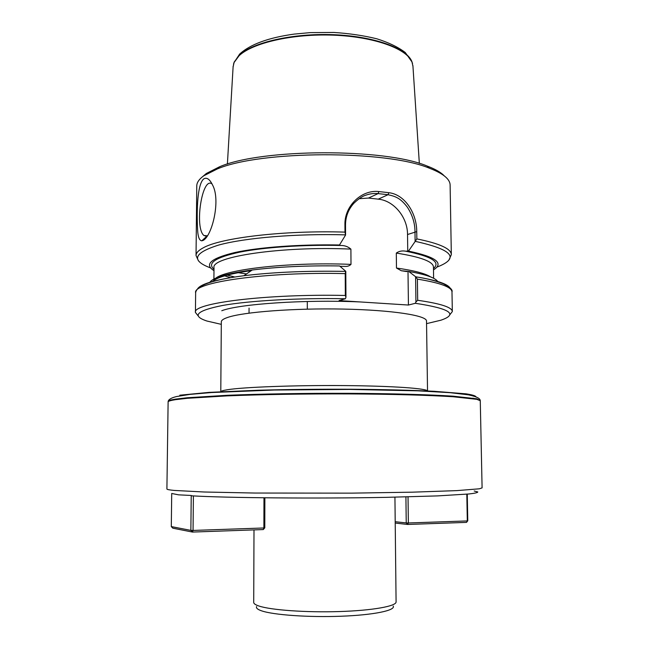 <?xml version="1.0" encoding="UTF-8"?>
<svg xmlns="http://www.w3.org/2000/svg" width="649" height="649" viewBox="0 0 649 649"><rect width="100%" height="100%" fill="white"/><g stroke="black" fill="none" stroke-linecap="round" stroke-linejoin="round"><path stroke-width="0.97" d="M191.236 495.471L178.564 494.838L171.717 493.475L171.295 526.59L190.863 530.387L191.236 495.471L191.796 495.828C226.947 497.913 315.974 498.708 386.317 497.353L437.588 495.901L468.959 493.978C474.8 493.297 477.745 492.623 477.786 491.958L474.2 491.009M426.547 323.64L440.906 320.208C458.527 314.205 450 308.567 415.328 303.294L415.936 301.955L415.595 276.717L408.765 271.444L401.301 270.73L396.474 268.037L396.304 253.078C398.997 251.171 402.104 250.538 405.633 251.187L408.505 251.114L415.117 241.509L414.987 231.758C414.979 223.183 412.415 214.957 407.296 207.096C400.579 198.383 396.109 196.493 388.045 194.716L378.124 193.597C373.856 193.224 369.711 193.767 365.687 195.235C362.523 196.095 358.581 198.772 353.859 203.267C348.343 209.424 345.56 216.652 345.519 224.976L345.576 235.027L339.492 244.998L338.802 245.273L341.049 245.476C344.797 245.468 348.083 246.685 350.898 249.111L350.995 264.378C349.389 265.895 347.377 266.577 344.96 266.423L339.987 266.285M345.949 297.356L345.341 295.465L345.211 273.61L345.795 271.331L345.949 297.356L345.382 298.743L339.086 300.592L408.432 305.038L415.328 303.294M449.627 315.016L452.329 311.552C452.223 307.342 440.671 303.578 417.68 300.284L415.936 301.955M415.595 276.717L417.396 279.119L417.68 300.284M437.872 281.731C435.609 277.894 425.906 274.462 408.765 271.444M433.491 269.903C444.273 263.145 435.941 256.882 408.505 251.114M345.576 235.027L344.976 232.115L344.927 224.603C344.416 205.838 361.769 189.5 378.846 191.56L388.897 192.704C405.163 194.562 416.812 213.618 416.739 231.628L416.845 238.905L415.117 241.509M416.845 238.905C439.697 243.521 451.193 248.762 451.331 254.627L450.114 185.062C450.041 179.116 443.162 173.502 429.476 168.229C386.244 149.943 260.395 150.381 217.285 168.967L203.794 175.774C199.129 179.14 196.785 182.531 196.769 185.947L196.039 255.519C196.047 252.964 198.399 250.425 203.088 247.91C220.384 237.875 283.524 230.217 344.976 232.115M203.77 178.873C206.82 177.145 209.757 179.213 212.588 185.062C220.911 200.135 212.077 236.009 203.169 240.39L201.766 240.828C199.6 240.576 198.261 237.599 197.742 231.896C196.696 216.717 196.558 184.697 203.77 178.873M249.232 270.828L249.232 272.061M345.382 298.743C298.727 297.859 249.541 300.682 222.761 305.436C196.59 310.652 191.309 315.852 206.917 321.028L221.301 324.354M345.341 295.465C265.83 293.721 191.877 303.286 195.438 312.453L198.164 315.893M249.062 308.097L249.038 313.134M209.692 282.534C212.653 277.642 226.826 273.464 252.226 270C277.78 266.812 306.904 265.465 339.597 265.952L345.795 271.331M339.492 244.998C299.846 244.178 258.74 247.269 234.662 252.575C210.82 258.375 203.932 264.403 213.983 270.665M444.192 175.806C440.914 172.35 435.236 169.097 427.156 166.039C384.703 148.029 261.92 148.459 219.597 166.761L206.333 173.478L202.626 176.65M206.982 236.398L203.948 235.522C194.189 227.84 202.163 175.887 212.061 183.975M307.293 301.485L307.31 309.135M407.75 251.374L407.531 234.524C407.621 217.326 393.878 200.557 378.245 199.146L368.454 198.059L359.059 198.708M408.432 305.038L408.002 271.68M175.498 399.67C170.963 400.384 168.505 401.09 168.123 401.796L166.907 488.989C166.866 489.484 169.357 489.971 174.362 490.441L204.273 492.007L254.887 493.045L351.636 493.143L412.261 492.177L456.799 490.62L479.376 488.802L482.093 487.886L480.268 400.701L476.78 399.33L453.164 396.75C429.305 395.209 391.542 394.138 348.635 393.911C305.419 393.773 261.012 394.511 227.223 395.874L187.366 398.299L175.498 399.67M412.959 66.352L411.953 61.915C406.647 48.586 373.946 36.677 333.302 35.16C292.691 33.578 252.518 42.858 239.043 55.782L234.07 62.531L233.096 66.977M256.598 606.555C255.901 608.008 257.523 609.427 261.474 610.798C273.237 614.952 308.64 617.483 341.147 616.234C373.727 615.017 395.72 610.417 393.221 606.077M394.933 497.183L396.085 601.899C396.458 606.19 372.526 610.531 339.216 611.561C305.955 612.624 270.738 610.06 258.878 605.996C255.43 604.827 253.702 603.635 253.71 602.394L254.002 529.892M467.264 494.14L467.767 520.806L467.312 520.928L466.809 494.189M408.034 496.874L408.359 522.972L467.312 520.928L466.509 522.388L407.604 524.465L395.217 523.053M395.2 521.707L406.233 522.932L405.917 496.931M406.233 522.932L408.359 522.972L407.604 524.465L406.233 522.932M466.509 522.388L467.767 520.806M193.402 495.917L193.045 530.436L263.875 527.978L263.973 497.799M264.873 497.815L264.792 527.832L263.875 527.978L263.251 529.568L192.477 532.066L172.837 528.189L171.295 526.59M190.863 530.387L193.045 530.436L192.477 532.066L190.863 530.387M263.251 529.568L264.792 527.832M452.329 311.552L451.988 291.928C451.866 287.142 440.338 282.875 417.396 279.119M449.96 287.84C447.072 283.694 435.69 280.027 415.822 276.823M430.611 276.912C425.314 273.456 413.932 270.503 396.474 268.037M433.621 278.283L433.451 266.999C433.175 261.588 420.787 256.947 396.304 253.078M433.475 268.532C440.963 262.18 431.682 256.396 405.633 251.187M436.915 267.12C459.971 258.221 452.783 249.638 415.344 241.379M237.956 272.661L246.506 273.927M221.771 310.733C238.856 304 304.681 299.457 359.814 301.923M345.211 273.61C265.903 271.598 192.112 282.412 195.641 292.821C196.396 285.479 212.474 279.776 243.878 275.728C216.62 279.346 201.206 283.678 197.645 288.716M345.722 271.412C307.594 270.682 273.643 272.118 243.878 275.728L252.226 270M251.35 270.601C229.422 273.7 216.45 277.399 212.426 281.69M350.995 264.378C285.738 261.661 217.245 270.406 214.373 280.092M350.898 249.111C281.431 245.947 210.625 256.793 214.008 267.769L213.902 280.417M224.53 275.793L230.638 277.691M341.049 245.476C303.464 244.584 264.038 247.277 239.692 252.153C215.403 257.483 206.836 263.194 213.992 269.303M227.109 275.062L234.8 277.009M345.503 234.865C296.512 233.462 244.965 237.826 218.81 245.022C193.564 252.915 190.806 260.541 210.536 267.907M378.245 199.146L388.045 194.716L388.897 192.704M368.454 198.059L378.124 193.597L378.846 191.56M407.531 234.524L416.739 231.628M345.519 224.976L344.927 224.603M220.782 391.866C220.782 391.16 222.932 390.463 227.239 389.765C243.034 387.145 294.354 385.182 343.767 385.579C393.245 385.952 428.113 388.516 427.537 391.144L426.515 321.052C427.034 315.552 392.402 310.052 343.337 309.078C294.338 308.056 243.44 311.966 227.75 317.402C223.467 318.846 221.325 320.298 221.325 321.774L220.782 391.98M179.797 395.209L209.108 392.377L258.416 390.227C288.294 389.432 319.511 389.108 352.066 389.254C384.062 389.522 411.385 390.203 434.027 391.29L466.096 393.838C472.245 394.803 475.53 395.776 475.944 396.766M473.194 398.145L471.815 398.486M480.244 400.522L476.723 398.786L453.116 396.182C429.265 394.624 391.509 393.545 348.618 393.318C305.428 393.172 261.036 393.919 227.255 395.298L187.415 397.74L175.555 399.127C171.02 399.841 168.562 400.555 168.18 401.26L168.14 401.609M412.537 63.578L411.831 61.436C406.525 48.107 373.873 36.206 333.286 34.689C292.731 33.107 252.615 42.388 239.157 55.303L234.192 62.053L233.502 64.202M415.936 276.88C425.493 278.194 434.587 280.465 443.21 283.694C449.968 287.15 452.888 289.9 451.988 291.928M401.301 270.73L406.753 271.582M451.331 254.627L448.962 259.973M195.438 312.453L195.641 292.821M227.028 275.087L234.687 277.026M198.44 260.841L196.039 255.519M219.597 166.761L217.285 168.967M427.156 166.039L429.476 168.229M206.528 236.487L201.766 240.828M207.372 235.822L203.948 235.522M168.123 401.796L168.18 401.26C168.805 399.281 171.652 397.699 176.715 396.523L189.987 394.389L211.477 392.54L274.219 390.025L349.973 389.424L417.875 390.828L450.033 392.669L468.424 394.835C478.005 396.92 479.635 398.648 480.211 400.173L480.268 400.701M234.07 62.531L239.643 54.086C250.271 44.327 268.459 37.666 294.208 34.097L310.352 32.612L333.837 32.45C349.413 33.464 363.74 35.573 376.809 38.794C388.719 42.558 398.202 47.134 405.268 52.52L411.953 61.915M233.145 66.157L227.393 164.092M412.902 65.525L419.343 163.426"/></g></svg>
